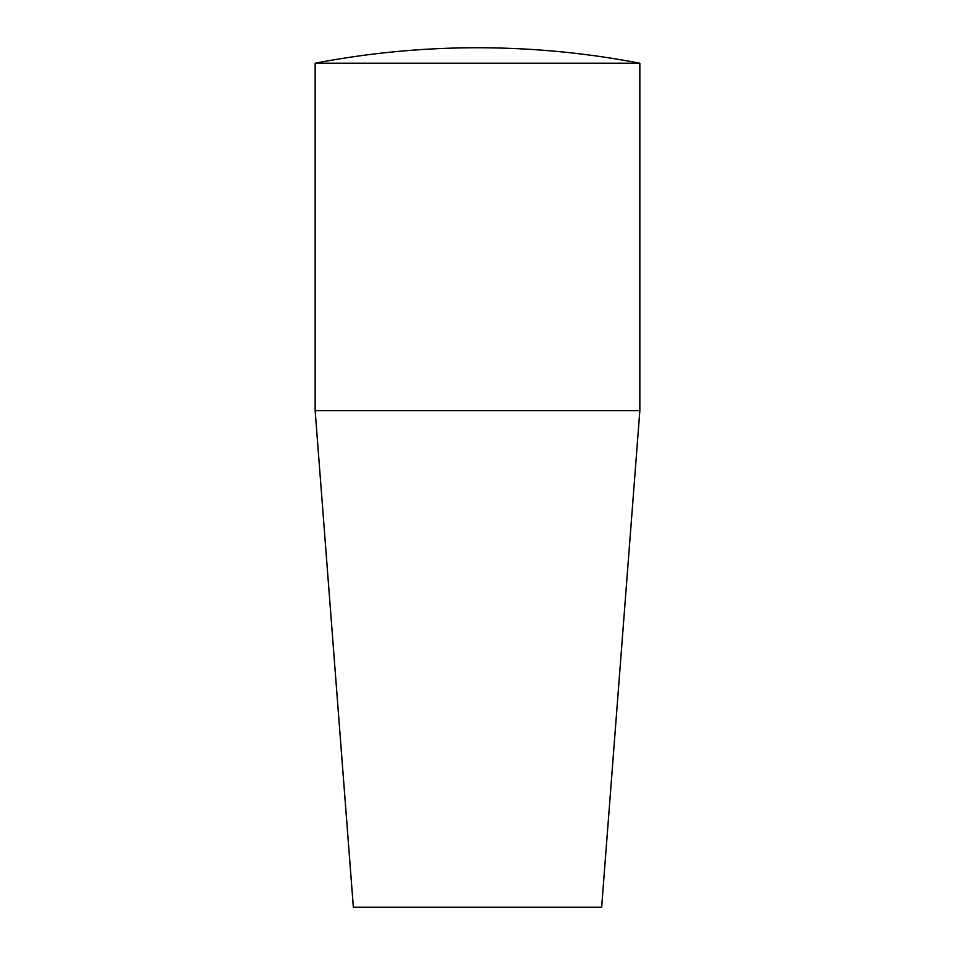 <?xml version="1.0" encoding="UTF-8"?>
<svg xmlns="http://www.w3.org/2000/svg" width="955" height="955" viewBox="0 0 955 955"><rect width="100%" height="100%" fill="white"/><g stroke="black" fill="none" stroke-linecap="round" stroke-linejoin="round"><path stroke-width="1.43" d="M315.15 410.65L639.85 410.65L601.65 907.25L353.35 907.25L315.15 410.65L315.15 63.221L639.85 63.221C586.227 52.919 532.102 47.762 477.5 47.75A859.5 859.5 0 0 0 315.15 63.221M639.85 410.65L639.85 63.221"/></g></svg>

